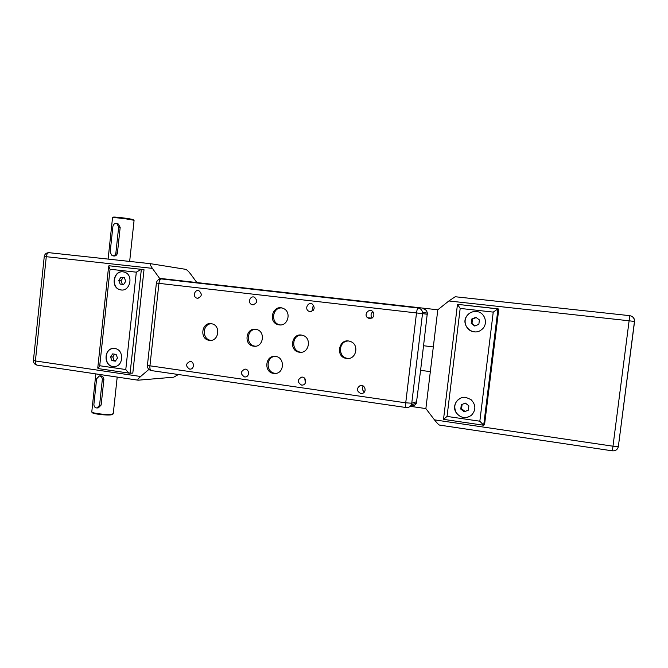 <?xml version="1.0" encoding="UTF-8"?>
<svg xmlns="http://www.w3.org/2000/svg" width="668" height="668" viewBox="0 0 668 668"><rect width="100%" height="100%" fill="white"/><g stroke="black" fill="none" stroke-linecap="round" stroke-linejoin="round"><path stroke-width="1" d="M423.053 308.758C425.466 309.2 426.894 310.645 427.336 313.1L423.545 345.723L433.315 346.942L437.799 309.802L425.875 408.582L430.334 371.633L420.589 370.339L416.364 403.213C415.279 405.175 413.626 406.06 411.396 405.86M178.439 374.514L173.738 377.178L138.126 380.201C137.299 379.967 138.134 378.731 140.639 376.493L35.404 360.962L46.276 256.696L152.387 268.361L159.577 278.339L159.493 279.166L159.577 278.339L437.799 309.802L448.854 300.967L629.106 320.79L612.982 446.199L434.467 419.855C436.997 423.103 438.709 424.848 439.594 425.107L612.356 450.842C615.595 451.042 617.599 449.614 618.351 446.541L612.982 446.199L612.356 450.842M410.169 406.311L425.875 408.582L434.467 419.855M498.796 309.017L484.55 424.698L483.699 425.232L498.036 308.833L457.446 304.341L498.796 309.017M634.558 321.492L618.351 446.541L634.466 321.458C634.5 318.285 632.93 316.356 629.732 315.663L629.106 320.79L634.558 321.492C634.633 318.277 633.022 316.34 629.732 315.663L455.234 296.734L448.854 300.967M447.051 416.423L460.185 308.416L493.243 312.115L497.986 308.833L483.699 425.232L479.833 421.207L447.051 416.423L443.519 419.32M460.185 308.416L457.446 304.341M465.972 397.418L471.024 399.598C476 404.85 476.117 410.102 471.366 415.362C465.329 419.053 460.168 418.018 455.885 412.239C451.735 405.376 458.081 395.999 465.972 397.418M476.476 311.522C485.269 312.09 488.751 324.648 481.494 329.716C472.902 336.964 460.102 324.94 466.782 315.997C469.186 312.724 472.418 311.23 476.476 311.522M475.841 317.283L479.39 319.914L478.856 324.306L474.773 326.051L471.232 323.421L471.767 319.037L475.841 317.283M476.2 317.542L472.51 319.137L471.975 323.496L475.173 325.875M471.767 319.037L472.51 319.137M471.232 323.421L471.975 323.496M461.304 404.741L465.354 403.096L468.878 405.81L468.343 410.169L464.285 411.805L460.778 409.092L461.304 404.741M462.089 404.424L461.563 408.741L465.062 411.446L468.343 410.119M460.778 409.092L461.563 408.741M464.285 411.805L465.062 411.446M477.311 311.647L476.543 311.538C472.493 311.238 469.262 312.733 466.857 316.014C462.356 322.151 467.091 331.729 474.723 331.846M461.112 397.928C455.108 401.076 453.388 405.827 455.968 412.206C459.417 417.291 463.968 418.727 469.612 416.523M113.268 413.55L111.94 414.285C107.122 415.145 90.873 413.15 91.725 411.805M100.492 375.884L100.693 375.875C102.688 376.092 103.749 377.303 103.882 379.499L101.144 405.033L98.43 407.814L97.094 407.989C95.006 407.906 93.938 406.678 93.896 404.324L96.626 378.764L99.365 375.967C101.319 376.193 102.304 377.412 102.313 379.624L99.574 405.234L97.094 407.989M112.449 217.793C111.973 216.966 131.629 219.354 133.851 220.39L134.051 220.657M117.259 223.738L118.236 223.964L120.19 227.32L117.418 253.172C116.791 255.385 115.455 256.303 113.418 255.936L112.95 255.852M152.387 268.361C150.459 265.547 149.908 264.002 150.743 263.718L185.612 269.321C186.89 269.763 188.593 271.383 190.722 274.172L196.826 282.547M116.115 354.391L117.484 358.006L115.389 361.137L111.915 360.636L110.546 357.021L112.641 353.898L116.115 354.391M114.645 354.182L112.8 356.946L114.161 360.536L115.639 360.753M110.546 357.021L112.8 356.946M111.915 360.636L114.161 360.536M124.365 277.713L125.743 281.311L123.63 284.501L120.14 284.092L118.762 280.502L120.866 277.312L124.365 277.713L123.087 277.587L120.983 280.76L122.361 284.334L123.638 284.484M120.866 277.312L123.087 277.587M118.762 280.502L120.983 280.76M120.14 284.092L122.361 284.334M113.735 348.462C103.523 348.37 103.849 366.957 114.053 366.573L114.362 366.565M114.754 348.529C124.515 349.414 123.605 367.108 113.827 366.582C103.181 366.941 103.582 347.41 114.203 348.479L114.754 348.529M123.271 271.868L123.221 271.859C113.493 270.315 110.713 287.825 120.357 289.77L121.309 289.945M122.996 271.826L124.357 272.118C134.243 274.723 129.918 292.701 120.14 289.753C110.487 287.799 113.268 270.281 122.996 271.826M136.305 272.177L125.784 369.538L99.732 365.738L110.053 269.237L136.305 272.177L141.224 269.329L144.012 269.722L132.815 373.07L130.101 373.253L141.349 269.338M110.053 269.237L108.667 265.956L109.118 265.764L141.29 269.329M125.784 369.538C127.421 371.759 128.832 372.994 130.001 373.253L130.101 373.253M99.732 365.738L98.037 368.561L129.817 373.228M92.1 412.248L92.309 412.49C91.516 413.768 106.771 415.638 111.306 414.82L112.591 414.352M110.145 252.304L112.909 226.419C113.485 224.047 114.829 223.129 116.933 223.663L118.67 226.978L115.89 252.913C115.38 255.143 114.119 256.078 112.115 255.719L110.145 252.304M133.483 219.931L133.283 219.68C131.195 218.695 112.733 216.449 113.176 217.234L112.541 217.726M140.639 376.493L148.889 369.412M423.545 345.723L420.589 370.339L430.334 371.633L433.315 346.942L423.545 345.723M279.166 324.89L277.955 324.64C267.359 321.909 273.129 303.84 283.165 308.399C291.799 311.513 288.159 326.468 279.166 324.89M209.318 340.313C199.106 339.344 201.719 321.333 211.723 323.788C221.2 325.316 218.778 341.983 209.334 340.321L211.038 340.338M253.706 346.174C243.085 345.147 245.983 326.694 256.345 329.441C265.973 331.194 263.351 347.869 253.723 346.183L255.518 346.191M273.63 373.404C263.601 372.427 265.146 355.184 275.158 356.403C284.977 356.745 284.743 373.612 274.924 373.479L273.63 373.404M346.567 358.432C334.668 357.188 339.035 337.19 350.291 341.457C359.71 344.279 356.261 360.135 346.617 358.44L346.567 358.432M299.431 352.211C288.309 351.109 291.674 332.071 302.437 335.294C312.123 337.415 309.2 353.931 299.464 352.22L299.431 352.211M360.762 393.51C356.445 391.056 356.278 388.392 360.261 385.519C364.845 384.15 367.2 391.807 362.649 393.302L360.762 393.51M301.544 385.06C297.193 382.246 297.243 379.599 301.719 377.119C306.42 376.602 307.238 384.659 302.52 385.069L301.544 385.06M369.588 318.636L367.542 317.743C363.308 314.403 369.254 307.664 372.903 311.689C374.907 315.555 373.796 317.876 369.588 318.636M310.027 311.589L308.866 311.246C304.224 309.209 307.948 301.418 312.307 304.057C315.379 307.814 314.611 310.328 310.027 311.589M244.521 376.927C240.271 374.022 240.396 371.416 244.922 369.12C249.523 368.911 249.765 376.952 245.164 376.961L244.521 376.927M189.578 369.095C185.453 366.173 185.62 363.617 190.079 361.43C194.538 361.371 194.505 369.312 190.046 369.128L189.578 369.095M252.679 304.8L251.903 304.608C247.302 303.13 250.057 295.198 254.475 297.21C257.89 300.784 257.289 303.314 252.679 304.8M197.427 298.254L196.851 298.137C192.376 296.959 194.605 289.06 198.947 290.73C202.471 294.154 201.961 296.667 197.427 298.254M256.712 299.999L256.462 302.495M248.412 371.767L248.579 373.679M313.726 305.451C312.474 306.979 312.307 308.616 313.234 310.361M372.878 311.664C370.682 313.576 370.473 315.68 372.243 317.985M304.767 378.397L305.368 382.998M363.217 385.979C361.831 388.325 362.231 390.321 364.394 391.974M301.143 335.069C291.59 335.261 291.148 351.351 300.667 352.161L301.385 352.228M348.061 341.006C338.259 341.273 337.866 357.522 347.636 358.357L348.738 358.432M274.84 356.386C265.822 357.188 265.931 372.452 274.957 373.278L276.093 373.345M255.577 329.307C246.292 329.491 245.841 345.364 255.093 346.149L255.118 346.149M211.313 323.713C202.304 323.922 201.87 339.561 210.854 340.313L210.871 340.313M281.57 307.931C272.502 307.439 270.44 322.56 279.266 324.69L280.443 324.94M493.243 312.115L479.833 421.207M457.455 304.516L443.527 419.253M101.144 405.033L99.574 405.234M103.882 379.499L102.313 379.624M117.418 253.172L115.89 252.913M120.19 227.32L118.67 226.978M44.255 256.52L46.276 256.696C46.66 254.224 47.562 252.888 48.989 252.688L48.989 252.688C46.334 252.704 44.756 253.982 44.255 256.504L33.425 360.419L35.404 360.962C35.27 363.459 35.905 364.862 37.291 365.179L137.975 380.175M150.801 263.718L49.19 252.704M406.052 407.522L151.461 370.606C150.25 370.314 149.732 368.811 149.908 366.097L158.934 283.349L422.51 313.634L422.51 312.449C422.067 309.935 420.598 308.449 418.126 307.998L418.059 307.998C417.425 308.365 416.907 310.002 416.506 312.925L405.735 402.821C405.443 405.752 405.576 407.321 406.152 407.53C408.44 407.739 410.16 406.829 411.288 404.808L411.755 403.213L405.735 402.821L147.411 365.446L156.387 283.065L158.934 283.349C159.343 280.669 160.17 279.199 161.422 278.94L161.205 278.923M406.202 407.522C408.482 407.731 410.177 406.82 411.288 404.808L416.364 403.213M416.824 401.66L411.755 403.213L422.51 313.634L427.328 314.261M418.126 307.998L161.564 278.948M483.59 425.232L443.485 419.337M629.732 315.663L455.15 296.734M95.841 373.896L91.808 411.663M117.201 377.078L113.234 413.884M129.659 261.439L134.068 220.498M108.107 259.101L112.516 217.885M109.001 265.764L141.224 269.329M97.753 368.035L108.625 266.357M100.693 375.875L99.365 375.967M112.333 414.569L113.026 414.01M118.236 223.964L116.933 223.663M133.283 219.68L133.851 220.39M48.989 252.688L150.743 263.718M33.417 360.503C33.408 362.941 34.619 364.486 37.049 365.137M147.403 365.555C147.386 368.21 148.663 369.88 151.235 370.565M427.336 313.1L422.51 312.449C422.034 309.935 420.548 308.449 418.059 307.998L161.422 278.94C158.617 278.94 156.938 280.318 156.387 283.057M198.137 298.262L196.851 298.137M253.64 304.775L251.903 304.608M190.48 369.095L190.046 369.128M311.43 311.48L308.866 311.246M372.018 318.127L367.542 317.743M360.77 385.428L360.261 385.519M299.464 352.22L300.7 352.17M346.617 358.44L347.686 358.365M274.924 373.479L275.942 373.37M277.955 324.64L279.266 324.69"/></g></svg>

